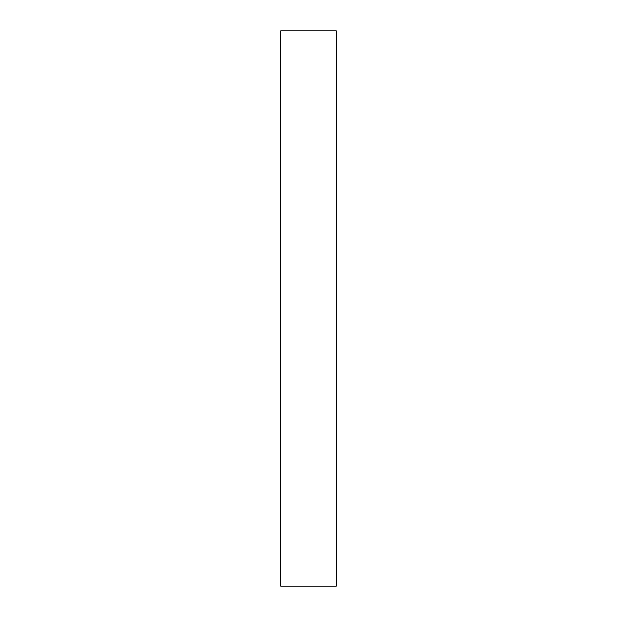 <?xml version="1.0" encoding="UTF-8"?>
<svg xmlns="http://www.w3.org/2000/svg" width="617" height="617" viewBox="0 0 617 617"><rect width="100%" height="100%" fill="white"/><g stroke="black" fill="none" stroke-linecap="round" stroke-linejoin="round"><path stroke-width="0.93" d="M336.265 308.5L336.265 586.15L280.735 586.15L280.735 30.85L336.265 30.85L336.265 308.5"/></g></svg>
